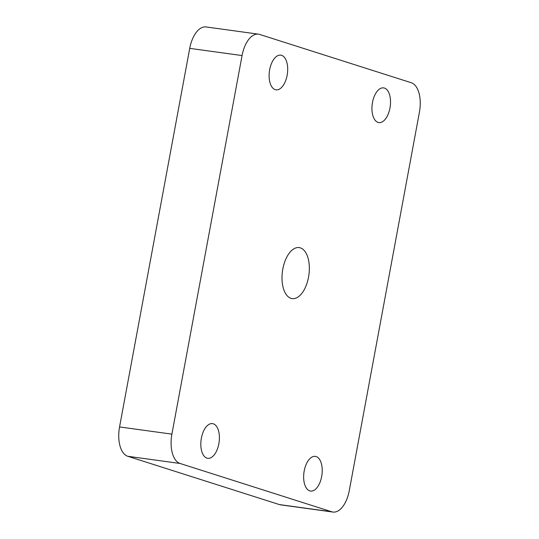 <?xml version="1.0" encoding="UTF-8"?>
<svg xmlns="http://www.w3.org/2000/svg" width="539" height="539" viewBox="0 0 539 539"><rect width="100%" height="100%" fill="white"/><g stroke="black" fill="none" stroke-linecap="round" stroke-linejoin="round"><path stroke-width="0.81" d="M269.668 69.699A17.504 9.075 -82.2 0 1 280.792 55.14A17.504 9.075 -82.2 0 1 287.146 75.265A17.504 9.075 -82.2 0 1 276.022 89.824A17.504 9.075 -82.2 0 1 269.668 69.699M372.489 102.45A17.504 9.075 -82.2 0 1 383.62 87.891A17.504 9.075 -82.2 0 1 389.973 108.016A17.504 9.075 -82.2 0 1 378.843 122.575A17.504 9.075 -82.2 0 1 372.489 102.45M304.198 470.938A17.504 9.075 -82.2 0 1 315.322 456.378A17.504 9.075 -82.2 0 1 321.675 476.503A17.504 9.075 -82.2 0 1 310.552 491.063A17.504 9.075 -82.2 0 1 304.198 470.938M201.37 438.18A17.504 9.075 -82.2 0 1 212.501 423.62A17.504 9.075 -82.2 0 1 218.854 443.752A17.504 9.075 -82.2 0 1 207.724 458.312A17.504 9.075 -82.2 0 1 201.37 438.18M282.82 269.008A25.744 13.347 -82.2 0 1 299.179 247.596A25.744 13.347 -82.2 0 1 308.524 277.194A25.744 13.347 -82.2 0 1 292.165 298.606A25.744 13.347 -82.2 0 1 282.82 269.008M258.43 34.152A25.744 13.347 97.8 0 1 259.596 34.415L411.264 82.73A25.744 13.347 97.8 0 1 419.443 112.058L349.279 490.638A25.744 13.347 97.8 0 1 332.913 512.05A25.744 13.347 97.8 0 1 331.748 511.787L180.08 463.473L127.736 456.27A25.744 13.347 -82.2 0 1 119.557 426.942L189.721 48.362A25.744 13.347 -82.2 0 1 206.087 26.95L258.43 34.152A25.744 13.347 97.8 0 0 242.065 55.557L189.721 48.362M332.913 512.05L280.57 504.848A25.744 13.347 -82.2 0 1 279.404 504.585L127.736 456.27M119.557 426.942L171.901 434.138L242.065 55.557M171.901 434.138A25.744 13.347 97.8 0 0 180.08 463.473M279.404 504.585L331.748 511.787"/></g></svg>
